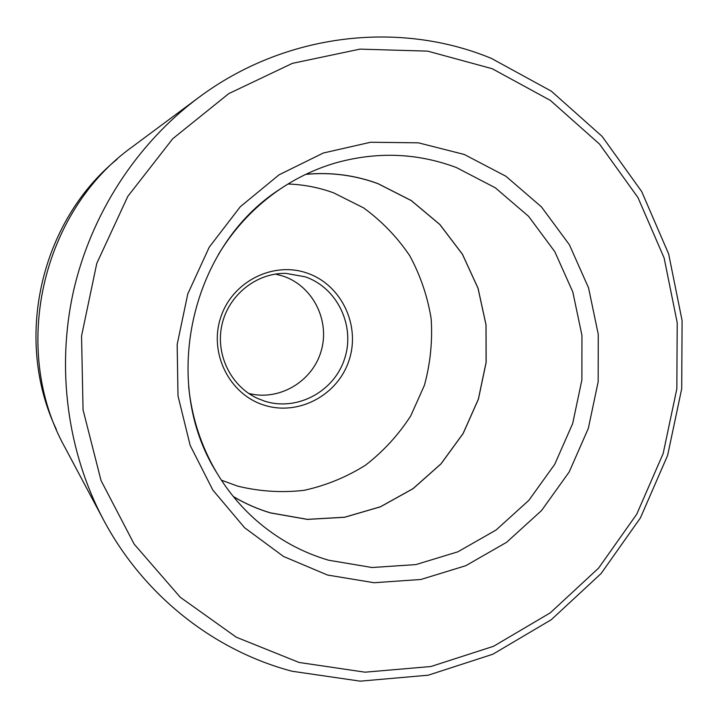 <?xml version="1.0" encoding="UTF-8"?>
<svg xmlns="http://www.w3.org/2000/svg" width="718" height="718" viewBox="0 0 718 718"><rect width="100%" height="100%" fill="white"/><g stroke="black" fill="none" stroke-linecap="round" stroke-linejoin="round"><path stroke-width="1.08" d="M218.353 254.549C234.562 227.821 255.276 205.913 280.505 188.825C298.024 177.086 316.701 168.371 336.518 162.663C377.623 151.417 417.553 153.033 456.298 167.509L495.267 187.766L528.583 216.324L554.79 251.659L572.811 291.993L581.948 335.414L581.885 379.93L572.677 423.539L554.745 464.295L528.843 500.347L496.075 530.019L457.851 551.819L415.866 564.599L372.05 567.516L328.539 560.202C301.775 552.339 277.624 539.012 256.075 520.227C240.602 506.594 227.471 490.708 216.656 472.597C201.184 446.354 191.85 417.688 188.646 386.598M233.404 496.623C245.143 503.623 257.493 509.053 270.453 512.921L307.385 519.401L344.649 517.274L380.432 506.818L413.047 488.698L441.031 463.864L463.128 433.555L478.394 399.217L486.149 362.419L486.041 324.841L478.044 288.214L462.446 254.226L439.883 224.51L411.324 200.564L378.027 183.646C354.898 175.129 330.863 172.006 305.922 174.286M275.47 274.079L283.466 276.224C313.156 286.32 330.289 321.009 321.081 351.317C312.276 381.752 278.997 401.371 248.616 393.401M264.089 405.131C229.446 394.478 208.678 353.148 220.731 317.41C232.264 281.492 273.289 260.957 307.313 273.172C341.508 284.866 360.687 325.469 349.092 360.185C338.007 395.062 298.571 416.323 264.089 405.131M305.204 276.807L285.917 273.379C256.55 272.732 228.548 294.972 221.961 324.724C215.176 354.423 230.945 386.517 257.771 398.508L264.493 401.093C296.956 411.665 334.148 391.66 344.604 358.785C355.536 326.062 337.433 287.792 305.204 276.807M299.056 662.454L365.058 672.183L430.944 666.51L493.607 646.263L550.293 612.822L598.641 568.064L636.758 514.16L663.163 453.534L676.841 388.806L677.209 322.696L664.132 258.004L637.961 197.549L599.548 144.121L550.302 100.367L492.171 68.704L427.704 51.14L359.96 49.129L292.406 63.355L228.773 93.618L172.769 138.7L127.822 196.355L96.768 263.425L81.547 336.015L83.055 409.834L101.041 480.548L134.185 544.154L180.236 597.232L236.303 637.216L299.056 662.454M491.381 58.391L551.352 91.186L602.133 136.411L641.704 191.571L668.646 253.921L682.1 320.614L681.705 388.743L667.614 455.436L640.411 517.911L601.145 573.485L551.325 619.67L492.889 654.215L428.233 675.198L360.203 681.158L292.002 671.231C214.215 650.688 143.69 595.725 103.32 519.509C67.429 451.649 56.219 368.908 73.442 291.311C91.123 213.802 136.689 143.842 198.186 97.89C284.804 32.929 399.271 20.257 491.381 58.391M288.008 184.014C303.75 184.553 318.954 187.506 333.619 192.846L363.577 207.87C381.752 221.126 397.144 237.075 409.736 255.707C420.443 275.497 427.587 296.534 431.168 318.81C432.613 341.328 430.36 363.488 424.419 385.288L410.705 415.955C398.445 434.902 383.43 451.272 365.659 465.076C346.623 477.075 326.125 485.485 304.163 490.322C281.788 492.907 259.593 491.498 237.577 486.104L221.377 480.162M233.296 496.497C245.071 503.533 257.466 508.99 270.471 512.867L307.394 519.347L344.649 517.22L380.414 506.773L413.021 488.653L440.996 463.828L463.083 433.528L478.341 399.199L486.095 362.411L485.996 324.85L478 288.232L462.401 254.253L439.847 224.546L411.297 200.609L378.009 183.7C354.836 175.165 330.756 172.051 305.778 174.357M103.32 519.509L65.024 447.547C10.24 349.486 41.249 211.666 132.749 146.517L198.186 97.89M56.327 429.346C13.615 339.811 40.154 221.862 117.097 159.243M464.277 154.469L505.912 176.26L541.453 206.901L569.383 244.739L588.554 287.873L598.256 334.274L598.157 381.832L588.32 428.413L569.186 471.968L541.569 510.525L506.612 542.287L465.803 565.694L420.936 579.471L374.078 582.729L327.489 575.028L283.529 556.468L244.578 527.712L212.824 490.044L190.153 445.331L178.001 395.905L177.166 344.496L187.775 293.967L209.225 247.189L240.27 206.748L279.06 174.824L323.351 152.997L370.667 142.245L418.459 142.837L464.277 154.469M216.656 472.597C159.943 382.631 190.719 245.825 280.505 188.825"/></g></svg>
